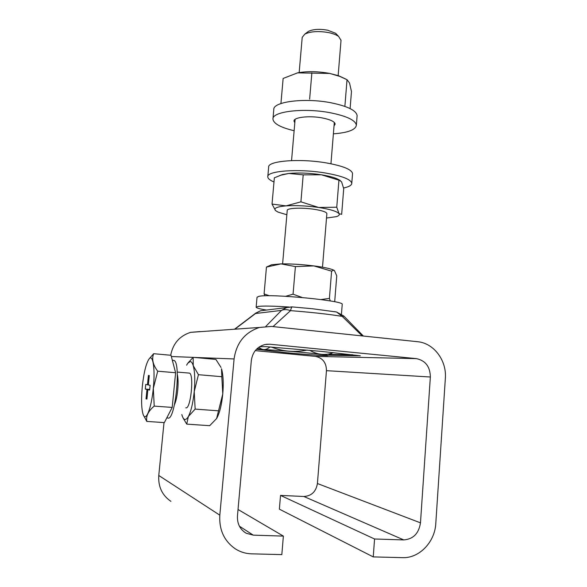 <?xml version="1.0" encoding="UTF-8"?>
<svg xmlns="http://www.w3.org/2000/svg" width="587" height="587" viewBox="0 0 587 587"><rect width="100%" height="100%" fill="white"/><g stroke="black" fill="none" stroke-linecap="round" stroke-linejoin="round"><path stroke-width="0.88" d="M186.615 365.165L187.789 363.206L190.247 361.555C191.428 361.643 192.419 363.008 193.233 365.657C194.869 371.688 195.2 380.354 194.224 391.661C193.035 402.946 191.076 411.238 188.339 416.535C185.94 420.563 183.944 420.468 182.337 416.256L181.823 414.561M187.789 363.206L193.167 357.336L193.233 365.657L198.435 374.697L194.224 391.661L195.148 409.102L188.339 416.535L186.739 424.122L182.997 417.878M342.214 304.506L342.228 304.33C344.356 300.713 270.424 293.544 259.021 296.31L257.04 297.213L256.152 307.14M288.907 306.994C273.476 305.996 263.211 305.812 258.119 306.436L256.145 307.206C256.372 307.977 259.777 308.923 266.366 310.046M306.678 352.809C321.647 354.291 328.691 355.208 327.81 355.561C325.932 355.949 303.149 354.343 284.49 352.53L262.822 349.955C258.368 348.964 284.13 350.608 306.678 352.809M333.02 352.567L328.008 355.465M333.005 352.765C325.198 355.634 317.42 354.805 309.672 350.285M188.897 373.068L189.322 373.105C194.37 373.706 190.672 410.078 185.778 407.796M173.363 360.33L173.745 360.403C181.471 361.276 175.22 421.848 167.75 417.973L166.789 417.907M326.864 213.727L326.878 213.573C326.423 211.995 322.168 210.564 314.126 209.288C301.674 207.365 286.713 208.069 287.234 210.447L282.611 263.864M142.347 386.099C143.903 372.275 146.156 363.214 149.113 358.892C152.943 353.697 155.342 369.128 153.295 388.396C151.409 408.347 145.752 422.42 143.184 414.605C141.394 408.86 141.115 399.358 142.347 386.099M149.113 358.892L153.662 353.697C151.571 359.031 152.921 364.865 157.72 371.197L153.324 388.403L154.212 406.101C148.262 411.091 145.796 416.198 146.816 421.415L143.433 415.207M343.578 188.001C349.001 186.842 351.738 185.257 351.782 183.254C350.909 179.358 342.038 175.931 325.169 172.967C298.556 168.462 266.718 170.861 267.789 176.768C267.804 178.492 269.866 180.231 273.982 181.985M338.244 179.541L338.618 179.497M352.516 174.001L352.552 173.525C351.694 169.445 342.845 165.894 326.005 162.863C299.429 158.263 267.613 160.911 268.655 167.09L267.804 176.577M294.821 122.778L293.984 121.069C293.559 117.29 309.188 115.434 322.08 117.899C330.4 119.55 334.766 121.619 335.17 124.121L334.04 125.889M357.072 116.248L357.116 115.639C356.353 110.495 347.629 106.203 330.951 102.769C304.624 97.574 272.911 101.69 273.799 109.505L272.962 118.794M294.131 130.725C280.527 127.482 273.461 123.586 272.94 119.044C272.03 111.501 303.765 107.626 330.129 112.719C346.836 116.087 355.583 120.262 356.36 125.229C355.583 129.866 347.922 132.743 333.387 133.843M341.025 40.386L338.648 36.453C336.395 34.846 333.123 33.576 328.83 32.645C318.756 30.854 310.75 31.338 304.829 34.097L302.21 37.37L299.165 72.568M337.261 35L335.647 33.305L327.729 30.223C319.622 28.77 313.179 29.167 308.38 31.412L307.001 32.461M345.963 79.157L338.75 75.796L329.791 73.441C318.081 71.306 307.361 71.108 297.616 72.847L283.139 78.453L280.924 103.539M350.109 108.58L351.474 91.55L349.514 82.972L347.027 79.693L339.836 76.427L329.791 73.441L297.558 72.861M311.873 72.817L309.635 99.144M344.929 105.711L347.027 79.693M340.277 180.502L336.989 178.749C333.218 177.193 328.023 175.873 321.405 174.794C309.488 173.004 298.629 172.556 288.833 173.459L282.457 174.552L279.251 175.762M326.511 218.034L336.241 216.669C338.875 215.869 339.807 214.879 339.029 213.69L341.663 214.328L343.718 188.654L341.583 181.831L339.543 180.37L321.405 174.794L303.2 174.845L288.833 173.459L281.085 175.139L274.356 177.802L272.03 204.078L275.501 210.535L278.003 212.076L286.86 214.776M336.755 207.196L318.704 207.468C330.254 209.28 337.026 211.357 339.029 213.69L336.755 207.196L338.904 180.525M300.911 201.84L286.016 205.883C295.833 205.259 306.73 205.788 318.704 207.468L300.911 201.84L303.2 174.845M275.501 210.535C273.439 208.238 276.947 206.69 286.016 205.883L272.03 204.078M145.268 389.078L145.737 384.441L147.462 384.779L148.408 375.438L149.289 375.563L148.342 384.955L150.118 385.307L149.634 390.054L147.865 389.658L146.911 399.079L146.038 398.837L146.985 389.46L145.268 389.078L149.7 389.43M148.35 384.852L147.462 384.779M149.663 389.797L147.865 389.658M146.926 398.903L146.038 398.837M149.678 389.673L146.985 389.46M153.662 353.697L171.015 355.282L175.608 372.73L157.72 371.197M175.608 372.73L172.204 407.429L154.212 406.101M172.204 407.429L164.345 422.618L146.816 421.415M334.194 270.446L332.902 269.778C329.461 268.413 323.114 267.122 313.869 265.911C301.784 264.436 290.829 263.761 280.99 263.879L271.561 264.766L270.079 265.434M334.685 301.755L336.755 275.861L334.465 270.658L333.511 270.196L331.604 271.157L313.869 265.911L295.408 266.586L280.99 263.879L266.454 267.07L268.318 266.234M269.426 295.767L264.084 293.926L266.454 267.07M295.408 266.586L293.06 294.19L285.62 296.296M302.173 297.499L293.06 294.19M331.604 271.157L329.41 298.431L320.84 299.539M330.312 300.948L329.41 298.431M264.084 293.926L265.075 295.826M271.377 347.064C282.912 351.547 294.879 352.545 307.28 350.065M258.962 347.137L259.373 347.519C262.492 350.49 266.014 350.3 269.932 346.954M264.759 310.252L260.525 310.787L255.778 313.106M292.429 306.92L292.15 306.906C291.636 307.111 291.093 308.358 290.528 310.64C286.977 309.334 283.961 309.254 281.489 310.398L265.867 326.343M334.377 311.624L336.549 311.998L342.214 316.371L362.223 335.925M344.041 316.261L342.214 316.371C328.529 314.177 311.301 312.262 290.528 310.64L273.021 326.599M221.042 367.477L215.877 359.413L193.167 357.336M186.739 424.122L209.676 425.692L216.61 418.546C219.567 413.314 221.629 405.111 222.774 393.936L216.588 418.575M195.148 409.102L218.665 410.834M221.827 376.7L222.774 393.936C223.662 383.216 223.236 374.829 221.49 368.753L221.827 376.7L198.435 374.697M291.79 306.884L286.838 307.441L281.489 310.398L255.558 313.502L234.866 329.197M373.251 556.909L402.521 557.65C419.257 558.428 434.923 542.028 435.796 523.435L445.35 378.395C446.854 360.455 433.786 343.065 417.54 341.707L271.48 326.438L259.491 327.443C244.889 332.315 236.422 342.815 234.088 358.95L219.817 515.188C219.017 529.973 224.271 541.243 235.57 549.014C240.494 552.059 245.85 553.673 251.647 553.842L281.826 554.605L283.374 536.1L253.276 535.146L246.269 533.275C240.032 529.518 237.097 523.714 237.464 515.863L251.331 360.535C252.601 351.987 257.179 346.638 265.075 344.496L269.932 344.231L416.366 358.628C425.487 360.55 430.146 366.677 430.352 377.008L420.475 522.848C418.847 533.444 413.27 539.137 403.761 539.915L374.557 538.991L373.251 556.909L279.368 509.156L280.527 495.413L374.557 538.991M200.05 331.56L190.614 332.352C179.607 335.896 172.967 343.527 170.707 355.252M164.008 422.596L158.776 475.485C158.094 486.689 162.129 495.303 170.905 501.342M238.036 509.501L283.374 536.1M255.25 350.63L315.307 356.375C322.659 357.872 326.372 362.641 326.46 370.668L317.413 483.527C316.019 491.679 311.506 496 303.868 496.485L280.527 495.413M328.522 355.223L360.345 355.803L321.742 351.43L265.794 346.646L259.637 346.69M177.325 374.543C178.184 378.219 178.316 383.392 177.722 390.047C177.061 396.342 176.005 401.148 174.552 404.465M352.662 354.768L330.312 354.416M261.575 349.074L257.128 348.605M256.424 349.294L262.829 349.955M171.345 356.529L193.13 357.366M193.82 357.395L234.088 358.95M219.817 515.188L158.776 475.485M239.423 526.216L253.276 535.146M266.329 344.283L269.932 344.231M315.307 356.375L416.366 358.628M326.46 370.668L430.352 377.008M317.413 483.527L420.475 522.848M303.868 496.485L403.761 539.915M341.451 314.14L342.228 304.33M189.322 373.105L177.193 372.063M173.745 360.403L172.329 360.279M326.878 213.573L322.498 267.202M351.782 183.254L352.552 173.525M334.319 122.448L330.943 163.766M357.116 115.639L356.36 125.229M341.047 40.077L338.149 75.591M335.647 33.305L338.648 36.453M308.38 31.412L304.829 34.097M338.75 75.796L339.836 76.42M295.114 119.352L291.548 160.596M336.989 178.749L339.543 180.37M282.457 174.552L281.085 175.131M332.902 269.778L333.519 270.196M271.561 264.766L266.557 267.034M363.368 336.043L343.813 316.041L336.549 311.998L312.504 308.747L292.15 306.906L260.525 310.787L255.661 313.194L234.536 329.219M259.491 327.443L190.614 332.352M243.979 531.778L246.269 533.275"/></g></svg>
